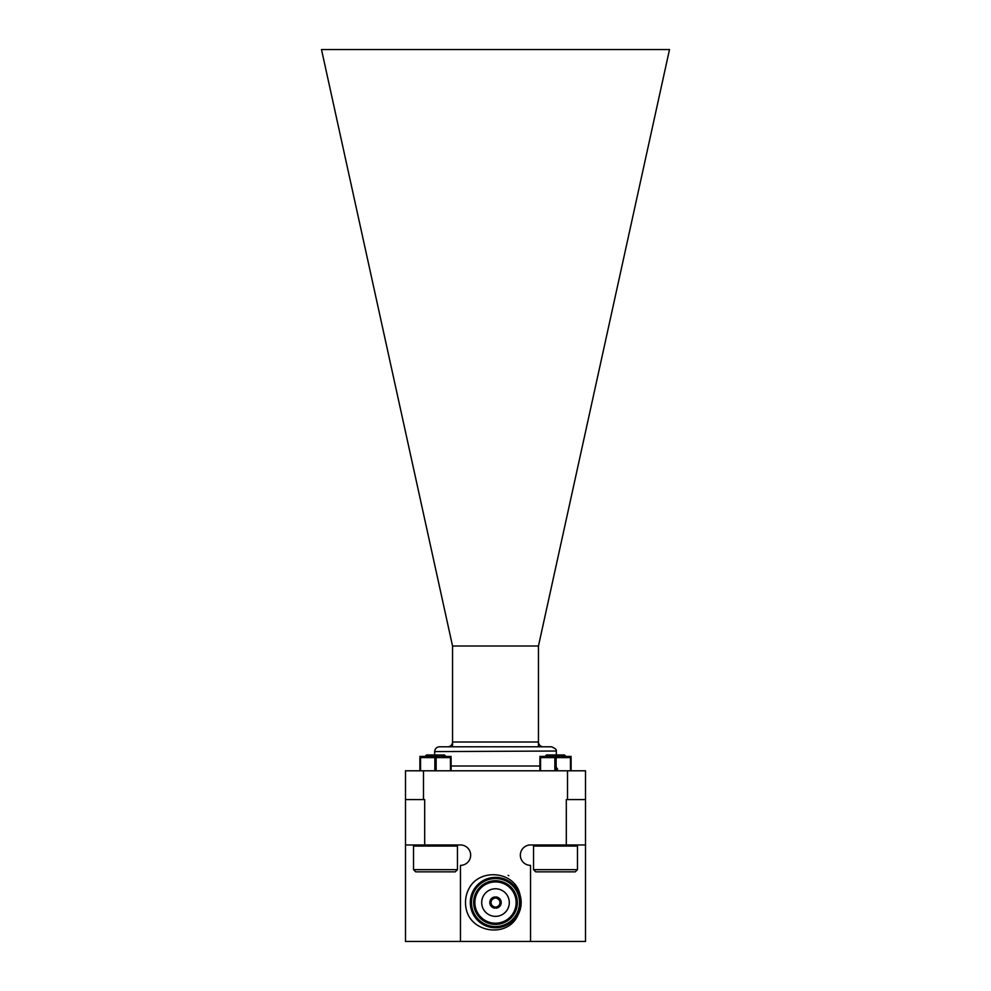 <?xml version="1.0" encoding="UTF-8"?>
<svg xmlns="http://www.w3.org/2000/svg" width="991" height="991" viewBox="0 0 991 991"><rect width="100%" height="100%" fill="white"/><g stroke="black" fill="none" stroke-linecap="round" stroke-linejoin="round"><path stroke-width="1.49" d="M567.509 799.601L567.509 770.8L585.508 770.8L585.508 799.601L566.307 799.601L566.307 844.964L530.544 844.964A10.195 10.195 0 0 0 520.337 855.159A10.195 10.195 0 0 0 530.544 865.366L530.544 941.45L460.456 941.45L460.456 865.366A10.195 10.195 0 0 0 470.663 855.159A10.195 10.195 0 0 0 460.456 844.964L405.492 844.964L405.492 770.8L423.491 770.8L423.491 799.601L405.492 799.601M424.693 844.964L424.693 799.601L423.491 799.601M567.509 770.8L423.491 770.8M434.665 751.599C434.95 748.676 436.548 747.078 439.471 746.793L551.529 746.793C558.664 749.914 555.443 750.992 556.298 751.029L434.665 751.599L434.665 754.956M585.508 799.601L585.508 844.964L566.307 844.964M530.544 941.45L585.508 941.45L585.508 844.964M460.456 941.45L405.492 941.45L405.492 844.964M508.817 875.685A30.003 30.003 0 0 0 508.123 875.35M538.46 645.996L669.507 49.55L321.493 49.55L452.54 645.996L452.54 741.999L538.46 741.999L538.46 645.996L452.54 645.996M543.266 746.793A4.806 4.806 0 0 1 538.46 741.999A4.806 4.806 0 0 0 543.266 746.793M447.734 746.793A4.806 4.806 0 0 0 452.54 741.999L452.54 746.793M429.388 756.418L433.315 755.563L425.622 755.885L426.551 754.956L444.439 754.956L445.876 756.393M419.899 757.62L419.899 770.8L419.899 757.62L434.851 757.62L434.851 770.8M451.103 756.443L419.899 756.443M436.139 770.8L436.139 757.62L434.851 757.62M436.139 757.62L450.447 757.62L450.447 770.8M451.103 770.8L451.103 757.62L450.447 757.62M420.543 770.8L420.543 757.62M433.315 755.563L426.96 756.393M427.369 755.563L426.031 755.96L426.477 756.393L425.622 755.885M549.398 756.418L553.325 755.563L545.632 755.885L546.561 754.956L564.449 754.956L565.886 756.393M540.553 770.8L540.553 757.62L539.897 757.62L539.897 770.8M571.101 756.443L539.897 756.443M540.553 757.62L554.861 757.62L554.861 770.8M556.149 770.8L556.149 757.62L554.861 757.62M556.149 757.62L570.457 757.62L570.457 770.8M571.101 770.8L571.101 757.62L562.925 756.443M553.325 755.563L546.97 756.393M547.379 755.563L546.041 755.96L546.487 756.393M456.356 844.964L457.458 846.066L413.532 846.066L414.634 844.964M457.458 869.652L455.265 871.845L415.725 871.845L413.532 869.652L457.458 869.652L457.458 846.066M576.366 844.964L577.468 846.066L533.542 846.066L534.644 844.964M577.468 869.652L575.275 871.845L535.735 871.845L533.542 869.652L577.468 869.652L577.468 846.066M494.905 906.963A4.435 4.435 0 0 1 494.905 898.168L494.905 896.954A5.636 5.636 0 0 0 494.905 908.177L494.905 906.963M496.095 898.168A4.435 4.435 0 0 1 496.095 906.963L496.095 908.177A5.636 5.636 0 0 0 496.095 896.954L496.095 898.168M481.7 902.566A13.8 13.8 0 0 0 502.4 914.52A13.8 13.8 0 0 0 502.4 890.624A13.8 13.8 0 0 0 481.7 902.566M474.862 902.566A20.638 20.638 0 0 0 505.819 920.441A20.638 20.638 0 0 0 505.819 884.69A20.638 20.638 0 0 0 474.862 902.566M473.661 902.566A21.839 21.839 0 0 0 506.426 921.481A21.839 21.839 0 0 0 506.426 883.65A21.839 21.839 0 0 0 473.661 902.566M470.304 902.566A25.196 25.196 0 0 1 508.098 880.739A25.196 25.196 0 0 1 508.098 924.392A25.196 25.196 0 0 1 470.304 902.566M471.493 902.566A24.007 24.007 0 0 0 507.503 923.352A24.007 24.007 0 0 0 507.503 881.779A24.007 24.007 0 0 0 471.493 902.566M517.983 914.953A25.667 25.667 0 0 0 520.089 895.195C515.729 871.461 480.412 867.422 469.226 888.085A30.003 30.003 0 0 0 466.761 911.187C473.388 933.683 508.643 937.251 517.983 914.953M451.103 765.993L539.897 765.993M538.46 746.793L538.46 741.999M556.335 751.599L556.335 754.956M556.657 767.728L557.648 769.301M413.532 869.652L413.532 846.066M533.542 869.652L533.542 846.066"/></g></svg>
